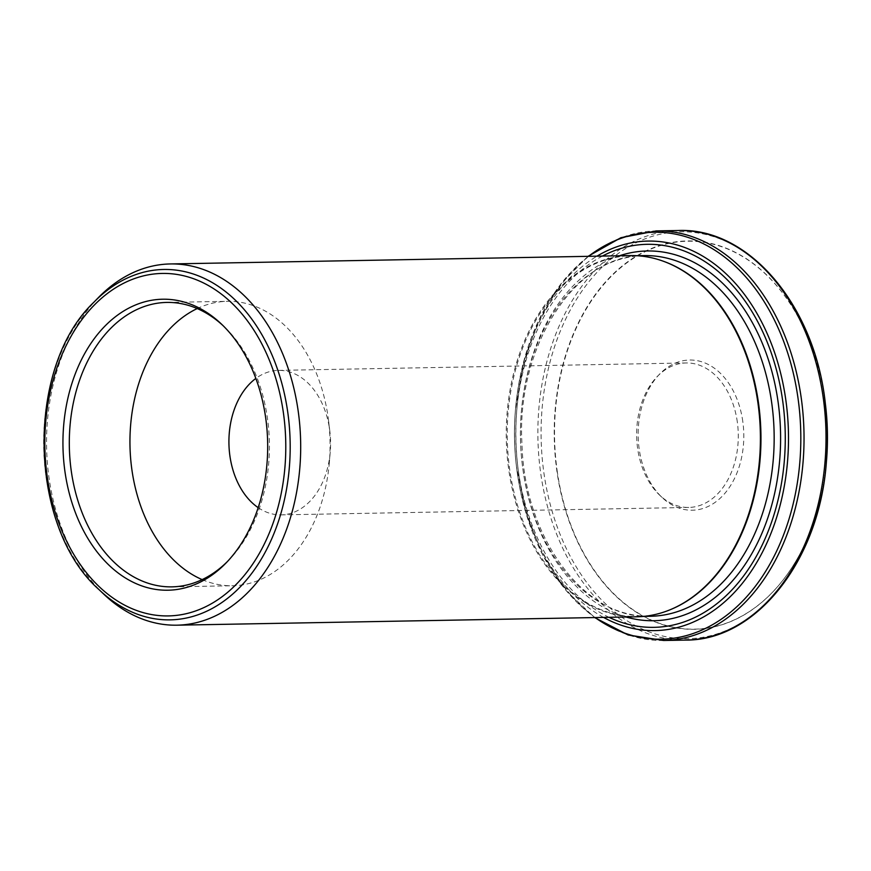 <?xml version="1.0" encoding="UTF-8"?>
<svg xmlns="http://www.w3.org/2000/svg" width="871" height="871" viewBox="0 0 871 871"><rect width="100%" height="100%" fill="white"/><g stroke="black" fill="none" stroke-linecap="round" stroke-linejoin="round"><path stroke-width="0.65" stroke-dasharray="4.36 3.27" d="M664.203 261.55A180.362 126.861 -91 0 0 630.8 255.845A180.362 126.861 -91 0 0 507.249 438.483A180.362 126.861 -91 0 0 637.376 616.505A180.362 126.861 -91 0 0 670.539 609.58M636.625 616.799A180.645 127.068 89 0 1 506.291 438.505A180.645 127.068 89 0 1 630.038 255.573M742.8 421.531A75.102 52.826 -91 0 0 659.663 374.062A75.102 52.826 -91 0 0 661.916 497.308A75.102 52.826 -91 0 0 720.448 497.994A75.102 52.826 -91 0 0 742.8 421.531M557.081 470.264A194.004 136.464 -91 0 0 780.841 582.786A194.004 136.464 -91 0 0 734.982 252.35A194.004 136.464 -91 0 0 557.081 470.264M737.334 422.108A72.26 50.823 -91 0 0 686.152 362.957A72.26 50.823 -91 0 0 657.355 376.435A72.26 50.823 -91 0 0 659.51 495.022A72.26 50.823 -91 0 0 688.787 507.445A72.26 50.823 -91 0 0 737.334 422.108M98.336 297.653A180.645 127.068 -91 0 0 48.95 477.275A180.645 127.068 -91 0 0 103.736 594.12M258.197 507.662A72.26 50.823 -91 0 0 281.061 514.87A72.26 50.823 -91 0 0 330.229 452.114A72.26 50.823 -91 0 0 329.848 431.308A72.26 50.823 -91 0 0 329.619 429.545A72.26 50.823 -91 0 0 278.426 370.382A72.26 50.823 -91 0 0 255.834 378.428M202.159 579.607A142.234 100.045 -91 0 0 232.601 585.748A142.234 100.045 -91 0 0 329.38 462.207A142.234 100.045 -91 0 0 328.628 421.259A142.234 100.045 -91 0 0 328.182 417.775A142.234 100.045 -91 0 0 227.418 301.322A142.234 100.045 -91 0 0 197.216 308.563M227.298 561.664A142.234 100.045 -91 0 0 228.638 560.314A142.234 100.045 -91 0 0 267.528 418.886A142.234 100.045 -91 0 0 224.391 326.886A142.234 100.045 -91 0 0 222.998 325.58M99.152 589.743A175.213 123.247 89 0 1 93.916 302.193M644.007 255.606A180.362 126.861 -91 0 0 520.455 438.244A180.362 126.861 -91 0 0 650.583 616.265C586.303 620.032 524.494 539.465 522.012 444.765C515.741 345.504 576.352 253.788 644.007 255.606M603.538 617.397A194.777 137.008 89 0 1 516.438 466.366A194.777 137.008 89 0 1 515.414 410.285A194.777 137.008 89 0 1 596.962 256.172M602.416 256.074A191.555 134.744 -91 0 0 515.817 438.331A191.555 134.744 -91 0 0 608.992 617.299M825.479 404.721A194.211 136.605 -91 0 0 665.988 243.738A194.211 136.605 -91 0 0 556.798 470.307A194.211 136.605 -91 0 0 696.06 629.265A194.211 136.605 -91 0 0 826.503 460.628M826.383 461.968A203.487 143.138 89 0 1 689.712 638.672A203.487 143.138 89 0 1 543.787 472.104A203.487 143.138 89 0 1 658.215 234.702A203.487 143.138 89 0 1 825.316 403.382M588.491 256.324A203.487 143.138 -91 0 0 515.523 409.032L515.523 409.032A203.487 143.138 -91 0 0 516.59 467.618L516.59 467.618A203.487 143.138 -91 0 0 595.078 617.561M663.691 640.49A204.827 144.074 89 0 1 515.915 438.331A204.827 144.074 89 0 1 656.222 230.913M678.215 230.51A204.827 144.074 -91 0 0 540.586 472.387A204.827 144.074 -91 0 0 685.673 640.087M619.466 255.769A184.913 130.062 -91 0 0 520.488 438.244A184.913 130.062 -91 0 0 626.053 616.995M659.51 495.022L661.916 497.308M657.355 376.435L659.663 374.062M281.061 514.87L688.787 507.445M278.426 370.382L686.152 362.957M637.376 616.505L643.745 616.385M630.8 255.845L637.169 255.726M329.848 431.308L328.628 421.259M330.229 452.114L329.38 462.207M171.957 586.858L232.601 585.748M166.764 302.422L227.418 301.322M224.391 326.886L221.615 324.23M228.638 560.314L225.97 563.058M588.045 256.335L560.619 284.229L538.692 320.343L523.395 362.706L515.414 410.285C513.846 429.011 514.195 447.705 516.438 466.366L526.138 513.629L542.971 555.404L566.204 590.69L594.621 617.561"/><path stroke-width="1.31" d="M670.539 609.58A180.362 126.861 -91 0 0 670.888 609.428A180.362 126.861 -91 0 0 758.565 403.513A180.362 126.861 -91 0 0 664.551 261.681A180.362 126.861 -91 0 0 664.203 261.55M170.324 263.946L630.038 255.573A180.645 127.068 89 0 1 663.844 261.42A180.645 127.068 89 0 1 758.01 403.469A180.645 127.068 89 0 1 670.191 609.722A180.645 127.068 89 0 1 636.625 616.799L176.911 625.182A180.645 127.068 -91 0 0 298.296 411.852A180.645 127.068 -91 0 0 170.324 263.946A180.645 127.068 -91 0 0 98.336 297.653L93.916 302.193A175.213 123.247 89 0 1 287.855 412.952A175.213 123.247 89 0 1 235.703 591.344A175.213 123.247 89 0 1 99.152 589.743C28.112 527.249 25.194 367.235 93.916 302.193M99.152 589.743L103.736 594.12A180.645 127.068 -91 0 0 176.911 625.182M255.834 378.428A72.26 50.823 -91 0 0 228.931 443.557A72.26 50.823 -91 0 0 258.197 507.662M265.753 418.363A145.522 102.364 -91 0 0 221.615 324.23A145.522 102.364 -91 0 0 87.046 349.478A145.522 102.364 -91 0 0 90.562 542.742A145.522 102.364 -91 0 0 225.97 563.058A145.522 102.364 -91 0 0 265.753 418.363M197.216 308.563A142.234 100.045 -91 0 0 129.975 445.364A142.234 100.045 -91 0 0 202.159 579.607M222.998 325.58A142.234 100.045 -91 0 0 166.764 302.422A142.234 100.045 -91 0 0 69.332 446.464A142.234 100.045 -91 0 0 171.957 586.858A142.234 100.045 -91 0 0 227.298 561.664M283.521 413.703A171.271 120.47 -91 0 0 85.979 314.366A171.271 120.47 -91 0 0 126.458 606.085A171.271 120.47 -91 0 0 283.521 413.703M643.745 616.385L650.583 616.265A180.362 126.861 -91 0 0 771.771 403.273A180.362 126.861 -91 0 0 644.007 255.606L637.169 255.726M596.962 256.172A194.777 137.008 89 0 1 785.903 400.584A194.777 137.008 89 0 1 740.208 585.911A194.777 137.008 89 0 1 603.538 617.397M608.992 617.299A191.555 134.744 -91 0 0 782.735 401.183A191.555 134.744 -91 0 0 602.416 256.074M826.503 460.628A194.211 136.605 -91 0 0 825.479 404.721L825.316 403.382A203.487 143.138 89 0 1 826.383 461.968L826.503 460.628C828.06 441.956 827.711 423.317 825.479 404.721M595.078 617.561A203.487 143.138 -91 0 0 745.075 598.508A203.487 143.138 -91 0 0 798.108 398.896A203.487 143.138 -91 0 0 588.491 256.324M678.215 230.51L656.222 230.913A204.827 144.074 89 0 1 801.32 398.613A204.827 144.074 89 0 1 663.691 640.49L685.673 640.087A204.827 144.074 -91 0 0 823.302 398.21A204.827 144.074 -91 0 0 678.215 230.51C749.071 227.364 814.984 305.917 825.316 403.382M626.053 616.995A184.913 130.062 -91 0 0 778.151 402.391A184.913 130.062 -91 0 0 619.466 255.769M664.551 261.681L663.844 261.42M670.888 609.428L670.191 609.722M685.673 640.087C756.605 640.642 819.6 559.748 826.383 461.968M663.691 640.49L628.143 634.981L594.621 617.561M656.222 230.913L620.903 237.707L588.045 256.335"/></g></svg>
